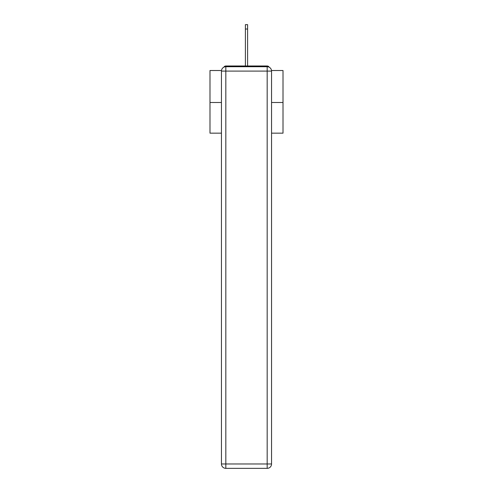 <?xml version="1.0" encoding="UTF-8"?>
<svg xmlns="http://www.w3.org/2000/svg" width="493" height="493" viewBox="0 0 493 493"><rect width="100%" height="100%" fill="white"/><g stroke="black" fill="none" stroke-linecap="round" stroke-linejoin="round"><path stroke-width="0.74" d="M271.507 70.511L283.013 70.511L283.013 133.165L271.551 133.165M221.449 102.495L209.987 102.495L209.987 133.165L221.449 133.165M209.987 102.495L209.987 70.511L221.493 70.511M283.013 102.495L271.551 102.495M269.11 67.171A2.188 2.188 0 0 0 267.169 65.982L225.831 65.982A2.188 2.188 0 0 0 223.89 67.171M267.169 65.982L257.894 65.982L267.169 65.982M235.106 65.982L225.831 65.982L235.106 65.982M225.831 66.715L267.169 66.715A4.382 4.382 0 0 1 271.551 71.097L271.551 463.968A4.382 4.382 0 0 1 267.169 468.35L225.831 468.35L225.831 463.968L267.169 463.968L267.169 71.097L225.831 71.097L225.831 463.968L221.449 463.968L221.449 71.097L225.831 71.097L225.831 66.715A4.382 4.382 0 0 0 221.449 71.097A4.382 4.382 0 0 1 225.831 66.715M221.449 463.968A4.382 4.382 0 0 0 225.831 468.35A4.382 4.382 0 0 1 221.449 463.968M245.403 29.032L245.403 24.65L247.597 24.65L247.597 29.032L245.403 29.032L245.403 65.982M247.597 29.032L247.597 65.982M267.169 468.35A4.382 4.382 0 0 0 271.551 463.968L267.169 463.968L267.169 468.35M271.551 71.097A4.382 4.382 0 0 0 267.169 66.715L267.169 71.097L271.551 71.097"/></g></svg>
